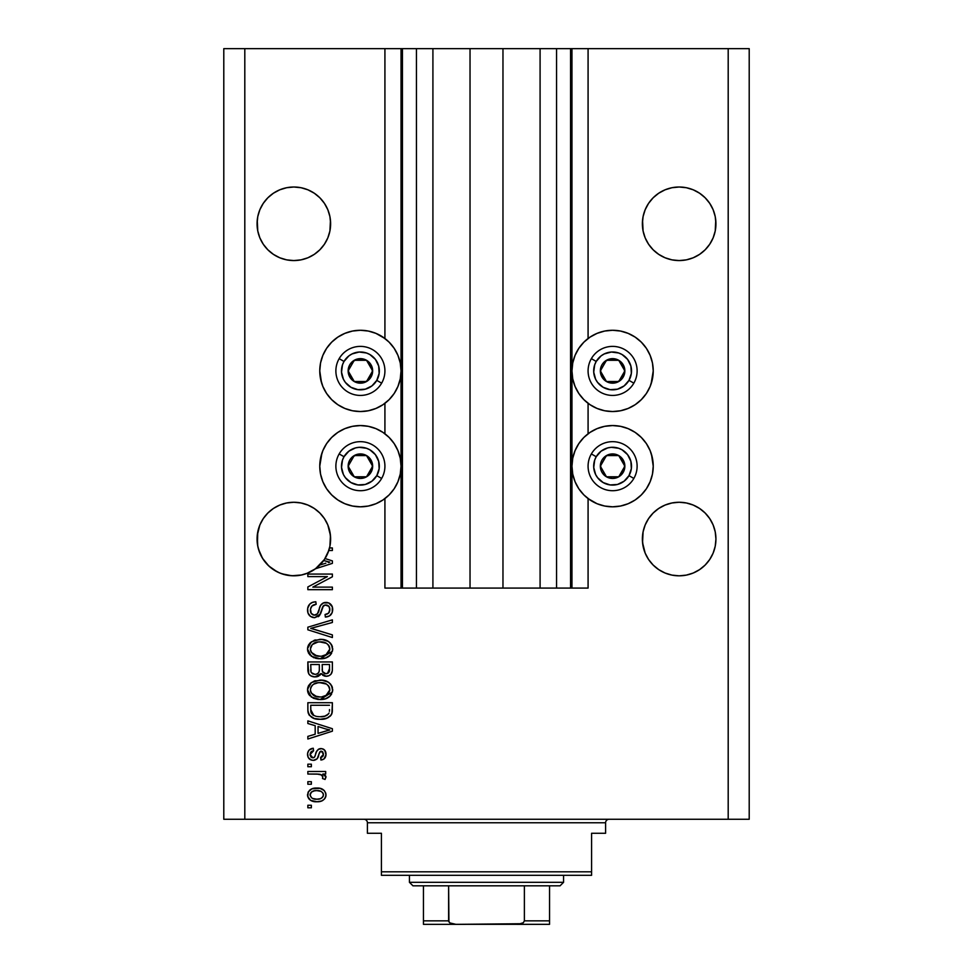 <?xml version="1.0" encoding="UTF-8"?>
<svg xmlns="http://www.w3.org/2000/svg" width="973" height="973" viewBox="0 0 973 973"><rect width="100%" height="100%" fill="white"/><g stroke="black" fill="none" stroke-linecap="round" stroke-linejoin="round"><path stroke-width="1.46" d="M402.323 588.081L384.919 588.081L384.919 498.59L384.919 588.081L401.034 588.081L401.034 48.65L384.919 48.65L384.919 338.507L384.919 48.65L244.807 48.65L244.807 819.266L728.193 819.266L728.193 48.65L571.966 48.65L571.966 588.081L570.567 588.081L570.567 48.65L502.968 48.65L502.968 588.081L470.032 588.081L470.032 48.65L402.433 48.65L402.433 588.081L401.034 588.081L401.034 48.65L402.433 48.65L402.433 588.081L416.444 588.081L416.444 48.65L416.444 588.081L432.912 588.081L432.912 48.65L432.912 588.081L470.032 588.081L470.032 48.65L502.968 48.65L502.968 588.081L540.088 588.081L540.088 48.65L540.088 588.081L556.556 588.081L556.556 48.65L556.556 588.081L570.567 588.081L402.433 588.081M384.919 433.788L384.919 403.309L384.919 433.788M402.323 48.65L244.807 48.65L244.807 819.266L223.79 819.266L223.79 48.65L223.79 819.266L749.21 819.266L728.193 819.266L728.193 48.65L749.21 48.65L749.21 819.266L749.21 48.65L588.081 48.65L588.081 338.507L588.081 48.65L570.567 48.65L570.567 588.081M570.677 48.65L571.966 48.65L571.966 588.081L588.081 588.081L588.081 498.59L588.081 588.081L570.677 588.081M588.081 433.788L588.081 403.309L588.081 433.788M570.567 48.65L402.433 48.65M279.738 189.82A36.779 36.779 0 0 0 273.389 193.226L279.774 189.808L286.67 187.716L293.846 187.011L301.022 187.716L307.918 189.808L314.279 193.213L307.918 189.808L301.022 187.716L307.918 189.808A36.779 36.779 0 0 0 301.058 187.728M307.942 189.82A36.779 36.779 0 0 1 314.303 193.226L307.918 189.808L314.279 193.213L319.849 197.787L324.423 203.357A36.779 36.779 0 0 0 324.423 203.345L327.828 209.718L329.92 216.614L327.828 209.718A36.779 36.779 0 0 0 327.816 209.706M286.621 187.728A36.779 36.779 0 0 0 279.798 189.796L273.413 193.213L267.843 197.787L263.269 203.357A36.779 36.779 0 0 0 263.257 203.369L259.864 209.718L257.772 216.614L259.864 209.718L263.269 203.357L267.843 197.787L273.413 193.213L279.774 189.808L273.413 193.213L279.774 189.808L286.67 187.716L279.774 189.808L273.413 193.213L267.843 197.787L263.269 203.357L259.864 209.718A36.779 36.779 0 0 1 259.876 209.694M665.058 189.82A36.779 36.779 0 0 0 658.697 193.226L665.082 189.808L671.978 187.716L679.154 187.011L686.33 187.716L693.226 189.808L699.587 193.213L693.226 189.808L686.33 187.716L693.226 189.808L699.611 193.226A36.779 36.779 0 0 0 693.263 189.82M671.942 187.728A36.779 36.779 0 0 0 665.106 189.796L671.978 187.716L679.154 187.011L686.33 187.716L693.226 189.808L699.587 193.213L705.157 197.787L709.731 203.357A36.779 36.779 0 0 0 709.731 203.345L713.136 209.718L715.228 216.614L713.136 209.718A36.779 36.779 0 0 0 713.124 209.706M645.184 209.694A36.779 36.779 0 0 0 645.172 209.73L648.577 203.357A36.779 36.779 0 0 0 648.565 203.369L645.172 209.718L643.08 216.614L645.172 209.718L648.577 203.357L653.151 197.787L648.577 203.357L653.151 197.787L658.721 193.213L653.151 197.787L658.721 193.213L665.082 189.808L658.721 193.213L665.082 189.808L658.721 193.213L665.082 189.808L671.978 187.716M658.806 254.427L653.151 249.793L648.577 244.223L645.172 237.862L643.08 230.966L642.557 220.19L642.375 223.79A36.779 36.779 0 0 1 679.154 187.011A36.779 36.779 0 0 1 715.933 223.79L715.751 220.19L715.228 230.966L713.136 237.862L709.731 244.223L705.157 249.793L699.587 254.367L693.226 257.772L686.33 259.864L679.154 260.569L671.978 259.864L665.082 257.772L658.721 254.367L665.082 257.772L658.721 254.367L653.151 249.793L648.577 244.223L645.172 237.862L643.08 230.966L642.375 223.79L643.08 216.614L645.172 209.718M273.498 254.427L267.843 249.793L263.269 244.223L259.864 237.862L257.772 230.966L257.249 220.19L257.067 223.79A36.779 36.779 0 0 1 293.846 187.011A36.779 36.779 0 0 1 330.625 223.79L330.443 220.19L329.92 230.966L327.828 237.862L324.423 244.223L319.849 249.793L314.279 254.367L307.918 257.772L301.022 259.864L293.846 260.569L286.67 259.864L279.774 257.772L273.413 254.367L279.774 257.772L273.413 254.367L267.843 249.793L263.269 244.223L259.864 237.862L257.772 230.966L257.067 223.79L257.772 216.614L259.864 209.718M319.862 513.051A36.779 36.779 0 0 0 319.862 513.039L324.423 518.609L327.828 524.97L330.443 535.442L329.92 546.218L327.828 553.114L324.423 559.475L319.849 565.045L314.279 569.619L307.918 573.024L301.022 575.116L293.846 575.821L286.67 575.116L279.774 573.024L273.413 569.619L267.843 565.045L263.269 559.475L259.864 553.114L257.772 546.218L257.249 535.43L257.067 539.042A36.779 36.779 0 0 1 293.846 502.263A36.779 36.779 0 0 1 330.625 539.042L330.443 535.418M263.282 518.573A36.779 36.779 0 0 0 257.772 531.866L259.864 524.97L257.772 531.866L259.864 524.97L263.269 518.609L259.864 524.97L263.269 518.609L267.843 513.039L263.269 518.609L267.843 513.039L273.413 508.465L267.843 513.039L273.413 508.465L279.774 505.06L273.413 508.465L279.774 505.06L286.67 502.968L279.774 505.06L286.67 502.968L293.846 502.263L301.022 502.968L293.846 502.263L301.022 502.968L293.846 502.263L301.022 502.968L307.918 505.06L301.022 502.968L307.918 505.06L314.279 508.465L319.849 513.039A36.779 36.779 0 0 0 307.942 505.072M314.279 508.465L307.918 505.06L314.279 508.465L319.849 513.039L324.423 518.609L327.828 524.97L329.92 531.866A36.779 36.779 0 0 0 324.41 518.573M286.634 502.98A36.779 36.779 0 0 0 279.798 505.048L286.67 502.968L293.846 502.263M279.75 505.072A36.779 36.779 0 0 0 267.83 513.039M715.751 535.442L715.228 531.866A36.779 36.779 0 0 0 709.718 518.573M709.731 518.609L713.136 524.97L715.228 531.866L713.136 524.97L715.228 531.866L713.136 524.97L709.731 518.609L713.136 524.97L709.731 518.609L705.157 513.039L709.731 518.609M699.538 508.429L693.238 505.072A36.779 36.779 0 0 1 705.17 513.051M648.59 518.573A36.779 36.779 0 0 0 643.08 531.866L645.172 524.97L643.08 531.866L645.172 524.97L648.577 518.609L645.172 524.97L648.577 518.609L653.138 513.039L648.577 518.609L653.151 513.039L658.721 508.465L653.151 513.039L658.721 508.465L665.082 505.06L658.721 508.465L665.082 505.06L671.978 502.968L665.082 505.06L671.978 502.968L679.154 502.263L686.33 502.968L679.154 502.263L686.33 502.968L679.154 502.263L686.33 502.968L693.226 505.06L686.33 502.968L693.226 505.06L699.587 508.465L705.157 513.039L699.587 508.465L693.226 505.06L699.587 508.465M642.557 535.442L642.375 539.042A36.779 36.779 0 0 1 679.154 502.263A36.779 36.779 0 0 1 715.933 539.042L715.228 546.218L713.136 553.114L709.731 559.475L705.157 565.045L699.587 569.619L693.226 573.024L686.33 575.116L679.154 575.821L671.978 575.116L665.082 573.024L658.721 569.619L653.151 565.045L648.577 559.475L645.172 553.114L642.557 542.642L643.08 531.866L645.172 524.97L643.08 531.866L642.557 542.642M671.942 502.98A36.779 36.779 0 0 0 665.094 505.06L671.978 502.968L679.154 502.263M665.058 505.072A36.779 36.779 0 0 0 653.151 513.026M652.457 378.838L650.134 386.451L646.388 393.481L641.329 399.635L635.174 404.695L628.144 408.441L620.531 410.764L612.601 411.543A40.635 40.635 0 0 1 571.966 370.908A40.635 40.635 0 0 1 612.601 330.273L620.531 331.051L628.144 333.374L635.174 337.12L641.329 342.18L646.388 348.334L650.134 355.364L652.457 362.978L653.236 370.908L651.083 383.97M597.057 503.722L590.027 499.964L583.873 494.916L578.813 488.762L575.067 481.732L572.744 474.106L571.966 466.189L572.744 458.259L575.067 450.633L578.813 443.615L583.873 437.449L590.027 432.401L597.057 428.643L604.671 426.332L612.601 425.554A40.635 40.635 0 0 1 653.236 466.189A40.635 40.635 0 0 1 612.601 506.811L604.671 506.033L597.057 503.722L588.081 498.59M375.943 333.374L382.973 337.12L389.127 342.18L394.187 348.334L397.933 355.364L400.256 362.978L401.034 370.908L400.256 378.838L397.933 386.451L394.187 393.481L389.127 399.635L382.973 404.695L375.943 408.441L368.329 410.764L360.399 411.543A40.635 40.635 0 0 1 319.764 370.908A40.635 40.635 0 0 1 360.399 330.273L368.329 331.051L375.943 333.374L384.919 338.507M320.543 458.259L322.866 450.633L326.612 443.615L331.671 437.449L337.826 432.401L344.856 428.643L352.469 426.332L360.399 425.554A40.635 40.635 0 0 1 401.034 466.189A40.635 40.635 0 0 1 360.399 506.811L352.469 506.033L344.856 503.722L337.826 499.964L331.671 494.916L326.612 488.762L322.866 481.732L320.543 474.106L319.764 466.189L321.917 453.126M699.587 193.213L705.157 197.787L709.731 203.357L713.136 209.718L715.228 216.614L715.933 223.79L715.228 230.966L713.136 237.862L709.731 244.223L705.157 249.793L699.587 254.367L693.226 257.772L686.33 259.864L679.154 260.569L671.978 259.864L665.082 257.772L671.978 259.864L665.082 257.772L658.77 254.403M314.279 193.213L319.849 197.787L324.423 203.357L327.828 209.718L329.92 216.614L330.625 223.79L329.92 230.966L327.828 237.862L324.423 244.223L319.849 249.793L314.279 254.367L307.918 257.772L301.022 259.864L293.846 260.569L286.67 259.864L279.774 257.772L286.67 259.864L279.774 257.772L273.462 254.403M324.423 518.609L327.828 524.97L324.423 518.609M329.92 531.866L330.625 539.042A36.779 36.779 0 0 1 329.531 547.957L332.377 547.957L332.377 550.511L328.789 550.511A36.779 36.779 0 0 1 325.031 558.538L332.377 560.886L332.377 563.367L315.52 568.755L306.641 573.523L301.788 574.958L291.73 575.761L281.829 573.802L277.183 571.832L268.901 566.067L262.491 558.271L258.453 549.04L257.419 544.089L257.772 531.866L259.864 524.97L257.249 535.442M705.17 249.781A36.779 36.779 0 0 1 693.226 257.772L686.33 259.864L693.226 257.772L699.587 254.367L705.157 249.793L709.731 244.223L713.136 237.862L715.228 230.966L713.136 237.862A36.779 36.779 0 0 0 715.228 230.966L713.136 237.862M301.022 187.716L307.918 189.808L301.022 187.716L293.846 187.011L286.67 187.716M319.862 249.781A36.779 36.779 0 0 1 307.918 257.772L301.022 259.864L307.918 257.772L314.279 254.367L319.849 249.793L324.423 244.223L327.828 237.862L329.92 230.966L327.828 237.862A36.779 36.779 0 0 0 329.92 230.966L327.828 237.862M686.33 502.968L693.226 505.06M715.228 531.866L715.933 539.042L715.228 546.218L713.136 553.114L709.731 559.475L705.157 565.045L699.587 569.619L693.226 573.024L686.33 575.116L679.154 575.821L671.978 575.116L665.082 573.024L658.721 569.619L653.151 565.045L648.577 559.475L645.172 553.114L643.08 546.218L642.375 539.042A36.779 36.779 0 0 0 679.154 575.821A36.779 36.779 0 0 0 715.933 539.042L715.751 542.642M307.857 576.612L327.378 576.612L307.857 576.612L307.857 574.07L332.377 574.07L332.377 576.782L312.832 587.12L332.377 587.12L332.377 589.674L307.857 589.674L307.857 586.95L327.378 576.612L307.857 586.95L307.857 589.674L332.377 589.674L332.377 587.12L312.832 587.12L332.377 576.782L332.377 574.07L307.857 574.07L307.857 576.612L307.857 574.07L332.377 574.07L332.377 576.782M314.68 617.697L310.496 616.42L307.942 612.893L307.663 608.344L309.815 604.014L312.601 602.311L315.824 601.776L316.14 604.318L311.98 606.009L310.496 609.049L311.178 613.331L314.145 615.131L317.38 613.902L320.591 605.401L323.45 602.883L328.679 602.895L332.304 606.811L332.243 612.431L329.592 615.873L325.371 617.064L325.055 614.51L328.582 613.16L329.835 609.609L328.923 606.361L325.25 604.999L322.817 606.629L319.582 615.508L314.68 617.697L320.531 613.914L323.425 605.753L325.919 604.963C328.57 605.291 329.871 606.848 329.835 609.609C329.713 612.649 328.12 614.279 325.055 614.51L325.371 617.064C330.029 616.7 332.474 614.194 332.693 609.524C332.535 605.157 330.297 602.786 325.979 602.409C322.136 602.834 319.886 605.036 319.241 609.025C318.998 612.345 317.453 614.389 314.607 615.143C311.774 614.79 310.375 613.136 310.399 610.193C310.63 606.605 312.54 604.647 316.14 604.318L315.824 601.776C310.618 602.08 307.857 604.817 307.541 609.974L307.541 609.974C307.675 614.668 310.059 617.247 314.68 617.697M314.595 629.434L332.377 634.895L332.377 637.534L307.857 629.811L307.857 627.184L332.377 619.85L332.377 622.477L310.728 628.363L332.377 634.895L332.377 637.534L332.377 634.895L310.728 628.363L332.377 622.477L332.377 619.85L307.857 627.184L307.857 629.811L307.857 627.184L332.377 619.85L332.377 622.477L312.941 627.816M307.553 649.587L307.772 646.948L309.779 643.226L314.328 640.27L322.063 639.456L328.473 641.487L331.586 644.734L332.632 650.183L330.054 655.352L325.578 657.979L318.925 658.745L313.294 657.456L308.502 653.138L307.541 649.064L311.287 656.276L320.093 658.77C327.22 658.964 331.428 655.729 332.693 649.076C331.392 642.302 327.086 639.054 319.789 639.346L311.384 641.827L307.553 648.529M307.553 690.356L308.526 685.71L310.545 683.253L314.328 681.027L322.063 680.212L328.473 682.243L331.586 685.491L332.632 690.952L330.054 696.109L325.578 698.748L318.925 699.502L313.294 698.213L308.502 693.895L307.541 689.821L311.287 697.033L320.093 699.538C327.22 699.721 331.428 696.486 332.693 689.833C331.392 683.058 327.086 679.811 319.789 680.115L311.384 682.596L307.553 689.285M307.857 723.523L315.179 725.663L307.857 723.523L307.857 720.871L332.377 728.704L332.377 731.185L307.857 739.018L307.857 736.379L315.179 734.226L315.179 725.663L315.179 734.226L307.857 736.379L307.857 739.018L332.377 731.185L332.377 728.704L307.857 720.871L307.857 723.523L307.857 720.871L332.377 728.704L332.377 731.185L307.857 739.018L307.857 736.379M311.36 807.797L307.857 807.797L307.857 805.255L311.36 805.255L311.36 807.797L311.36 805.255L307.857 805.255L307.857 807.797L307.857 805.255L311.36 805.255L311.36 807.797L307.857 807.797L311.36 807.797M368.329 506.033L360.399 506.811A40.635 40.635 0 0 1 319.764 466.189A40.635 40.635 0 0 1 360.399 425.554L368.329 426.332L375.943 428.643L382.973 432.401L389.127 437.449L394.187 443.615L397.933 450.633L400.256 458.259L401.034 466.189L400.256 474.106L397.933 481.732L394.187 488.762L389.127 494.916L382.973 499.964L375.943 503.722L368.329 506.033L360.399 506.811L352.469 506.033M322.367 480.492L320.676 474.715M321.516 382.705L319.764 370.908L320.543 362.978L322.866 355.364L326.612 348.334L331.671 342.18L337.826 337.12L344.856 333.374L352.469 331.051L360.399 330.273L368.329 331.051M320.835 361.676L322.866 355.364M651.484 454.391L653.236 466.189L652.457 474.106L650.134 481.732L646.388 488.762L641.329 494.916L635.174 499.964L628.144 503.722L620.531 506.033L612.601 506.811L604.671 506.033M652.165 475.408L650.134 481.732M604.671 331.051L612.601 330.273A40.635 40.635 0 0 1 653.236 370.908A40.635 40.635 0 0 1 612.601 411.543L604.671 410.764L597.057 408.441L590.027 404.695L583.873 399.635L578.813 393.481L575.067 386.451L572.744 378.838L571.966 370.908L572.744 362.978L575.067 355.364L578.813 348.334L583.873 342.18L590.027 337.12L597.057 333.374L604.671 331.051L612.601 330.273L620.531 331.051M650.633 356.592L652.324 362.37M316.955 801.752L310.63 800.365L307.736 796.534L308.332 791.815L312.005 788.799L319.995 788.349L324.252 790.514L325.821 793.299L325.821 796.486L324.277 799.234L321.649 800.986L316.955 801.752C322.087 801.959 325.104 799.684 326.004 794.905C325.079 790.064 322.002 787.777 316.772 788.057C311.567 787.802 308.477 790.076 307.541 794.905L307.541 794.905C308.502 799.806 311.64 802.08 316.955 801.752M311.36 784.238L307.857 784.238L307.857 781.696L311.36 781.696L311.36 784.238L311.36 781.696L307.857 781.696L307.857 784.238L307.857 781.696L311.36 781.696L311.36 784.238L307.857 784.238L311.36 784.238M318.913 774.155L307.857 774.046L307.857 771.504L325.687 771.504L325.687 774.046L322.841 774.046L325.931 776.478L325.055 779.458L322.501 778.509L322.781 776.369L321.868 775.019L317.101 774.046L320.749 774.496L322.829 776.782L322.501 778.509L325.055 779.458L326.004 777.062L322.841 774.046L325.687 774.046L325.687 771.504L307.857 771.504L307.857 774.046L307.857 771.504L325.687 771.504L325.687 774.046M311.36 766.724L307.857 766.724L307.857 764.182L311.36 764.182L311.36 766.724L311.36 764.182L307.857 764.182L307.857 766.724L307.857 764.182L311.36 764.182L311.36 766.724L307.857 766.724L311.36 766.724M313.294 760.351L310.375 759.682L308.088 757.201L307.614 753.175L309.086 750.074L313.27 748.249L313.586 750.803L311.019 751.898L310.083 754.501L310.971 757.055L312.856 757.809L314.571 757.103L316.566 751.606L318.451 749.246L321.99 748.663L324.727 750.232L325.991 754.768L323.948 759.001L320.908 760.035L320.591 757.493L322.732 756.532L323.462 754.318L322.72 751.764L320.847 751.168L319.679 752.141L317.174 758.794L313.294 760.351C316.517 760.071 318.353 758.21 318.779 754.78L319.801 751.922L321.285 751.12L323.462 754.318L320.591 757.493L320.908 760.035C324.252 759.56 325.943 757.626 326.004 754.221C325.955 750.791 324.264 748.906 320.92 748.578C317.709 749.198 315.884 751.278 315.459 754.817L314.474 757.225L312.856 757.809L310.083 754.501L313.586 750.803L313.27 748.249C309.633 748.711 307.723 750.742 307.541 754.33L307.541 754.33C307.675 758.064 309.596 760.083 313.294 760.351L314.376 760.278M307.857 709.949C308.855 716.602 312.99 719.716 320.251 719.278L314.157 718.427L309.244 715.204L307.894 711.056L307.857 702.713L332.377 702.713L332.292 711.604L331.161 715.082L327.05 718.147L320.251 719.278C325.469 719.679 329.361 717.758 331.927 713.525L332.377 702.713L307.857 702.713L307.857 709.949L307.857 702.713L332.377 702.713M307.857 669.509C307.894 674.253 310.29 676.721 315.057 676.928L310.801 675.858L308.721 673.803L307.857 661.956L332.377 661.956L332.316 670.847L330.856 674.362L328.74 675.809L325.456 676.247L321.078 673.547L318.609 676.174L315.057 676.928L321.078 673.547L326.21 676.284C330.297 675.919 332.352 673.681 332.377 669.558L332.377 661.956L307.857 661.956L307.857 669.509L307.857 661.956L332.377 661.956L332.377 669.558M244.807 48.65L223.79 48.65L244.807 48.65M344.856 503.722L337.826 499.964M331.671 494.916L326.612 488.762M382.973 499.964L375.943 503.722M352.469 331.051L360.399 330.273A40.635 40.635 0 0 1 401.034 370.908A40.635 40.635 0 0 1 360.399 411.543L352.469 410.764L344.856 408.441L337.826 404.695L331.671 399.635L326.612 393.481L322.866 386.451L320.543 378.838M326.612 348.334L331.671 342.18M337.826 337.12L344.856 333.374M620.531 506.033L612.601 506.811A40.635 40.635 0 0 1 571.966 466.189A40.635 40.635 0 0 1 612.601 425.554L620.531 426.332L628.144 428.643L635.174 432.401L641.329 437.449L646.388 443.615L650.134 450.633L652.457 458.259M646.388 488.762L641.329 494.916M635.174 499.964L628.144 503.722M628.144 333.374L635.174 337.12M641.329 342.18L646.388 348.334M590.027 337.12L597.057 333.374M308.003 792.496L308.344 791.803M309.329 790.514L310.569 789.504M313.586 788.349L315.155 788.13M321.236 788.677L322.039 788.981M325.991 794.503L325.991 795.306M325.955 795.732L325.821 796.461M325.809 796.51L325.554 797.301M325.213 797.994L324.301 799.198M322.416 800.633L321.637 800.986M320.129 801.436L317.757 801.74M312.892 801.29L312.114 801.047M312.138 801.059L311.457 800.791M310.642 800.365L309.365 799.368M308.441 798.201L309.341 799.344M307.906 797.118L307.577 795.719M307.553 795.318L307.553 794.503M322.854 792.91L321.078 791.402L316.784 790.611C320.324 790.307 322.55 791.718 323.462 794.844C322.598 798.042 320.372 799.502 316.784 799.21L320.421 798.675M312.479 798.407L316.784 799.21C313.245 799.502 311.019 798.091 310.083 794.965L311.555 797.811M312.43 791.426L314.559 790.769L311.506 792.046L310.083 794.965C310.946 791.754 313.184 790.307 316.784 790.611L313.926 790.891M313.902 790.903L314.559 790.769L313.902 790.903M323.291 795.963L323.231 793.591M320.093 798.784L321.929 797.848M321.126 798.371L323.097 796.461L323.425 794.296M322.233 797.592L323.097 796.461M312.418 791.438L311.628 791.949M325.408 775.566L325.931 776.478M325.055 779.458L322.501 778.509L322.781 776.369L322.501 778.509M322.185 775.299L319.849 774.301M319.825 774.289L318.986 774.167M307.857 774.046L317.101 774.046M311.019 748.833L309.791 749.49M309.086 750.074L310.399 749.125M311.044 748.821L312.126 748.48M313.27 748.249L313.586 750.803L312.224 751.12M312.211 751.132L311.044 751.861M310.302 753.066L310.132 755.194M312.041 757.699L310.18 755.486M312.856 757.809L313.72 757.687M314.814 756.653L315.264 755.449M315.264 755.437L315.459 754.829M315.775 753.771L316.055 752.932M316.152 752.664L316.505 751.764M318.195 749.429L319.947 748.663M320.433 748.59L319.022 748.942M323.036 748.967L323.936 749.49M324.374 749.855L325.164 750.828M325.712 756.386L325.323 757.335M324.727 758.247L323.96 758.989M322.987 759.524L321.99 759.84M321.455 759.949L320.591 757.493L321.747 757.213M322.744 756.52L323.304 755.522M323.328 755.437L323.437 753.771M322.72 751.764L320.847 751.168L319.168 753.54M319.071 753.832L319.643 752.214M318.463 755.814L317.891 757.42M308.477 757.943L311.542 760.144M309.791 759.317L309.061 758.672M308.088 757.201L307.614 755.522M319.035 753.953L319.302 753.126M318.451 749.246L316.566 751.606M310.132 755.23L310.083 754.501L310.132 755.23M324.787 731.343L318.049 733.387L329.823 729.945L324.787 731.343L329.823 729.945L325.177 728.801L329.823 729.945L328.375 730.309M318.049 726.49L325.177 728.801L318.049 726.49L318.049 733.387L318.049 726.49M332.292 711.591L332.377 709.633M332.267 711.81L332.158 712.564M331.927 713.525L331.598 714.328M331.148 715.094L330.029 716.347M328.582 717.393L324.824 718.828M323.741 719.035L321.978 719.217M318.962 719.242L318.122 719.193M317.162 719.096L318.049 719.181M314.121 718.415L313.33 718.123M309.244 715.204L308.319 713.306M308.295 713.221L308.027 712.127M308.003 711.993L307.869 710.509M314.036 718.378L315.86 718.877M329.421 711.324L329.506 709.572M328.351 714.097L329.02 713.039C326.904 715.848 323.985 717.077 320.287 716.724L325.225 716.079L328.351 714.097L324.617 716.262M316.493 716.383L317.429 716.542M313.853 715.569L310.728 709.633L310.861 711.543L310.728 705.267L329.506 705.267L310.728 705.267L310.728 709.633M310.91 711.859L311.19 712.868M311.409 713.367L313.014 715.106M312.759 714.924L315.751 716.213M314.315 681.039L315.349 680.699M320.92 680.139L319.789 680.115M322.087 680.212L324.264 680.541M328.57 682.304L330.662 684.189M332.681 689.273L332.681 690.392M332.425 692.034L320.093 699.538M317.782 699.417L313.294 698.213M309.791 695.707L308.502 693.907M308.477 693.858L307.772 691.961M307.76 691.876L307.614 691.061M307.614 688.604L307.76 687.765M307.784 687.68L308.514 685.734M308.55 685.685L310.545 683.253M317.77 699.405L318.925 699.502M328.57 697.3L329.3 696.79M329.969 696.206L331.598 694.102M332.425 687.595L332.073 686.512M328.473 682.243L326.466 681.209M328.655 693.53L329.835 689.857L328.473 685.795L326.502 684.08L319.752 682.657C325.408 682.268 328.777 684.664 329.835 689.857L325.712 695.926L327.366 694.917L321.589 696.936M311.263 693.056L314.474 695.926L320.166 696.984C314.68 697.264 311.433 694.868 310.399 689.796L311.263 693.056L316.784 696.68L314.851 696.096M310.861 687.4L310.399 689.796C311.36 684.883 314.474 682.499 319.752 682.657L317.101 682.876M311.81 685.807L313.464 684.274L318.11 682.73L314.449 683.715M328.971 686.524L328.473 685.795M310.606 691.487L310.873 692.277M312.211 685.345L310.606 688.166M332.365 670.239L332.097 672.075M331.611 673.34L330.869 674.35M330.808 674.411L328.765 675.797M328.716 675.809L327.512 676.174M326.21 676.284L326.855 676.259M324.787 676.138L322.671 675.238M320.64 674.386L320.093 675.08M317.587 676.576L315.97 676.892M313.586 676.819L314.315 676.904M313.574 676.819L312.151 676.478M311.919 676.393L309.645 674.994M309.609 674.958L308.733 673.827M307.93 670.969L307.869 670.251M309.633 674.97L310.801 675.858M321.078 673.547L321.516 674.167M319.326 669.205L319.326 669.205C319.533 672.379 318.11 674.107 315.033 674.374C318.11 674.107 319.533 672.379 319.326 669.205L319.326 664.51L319.326 669.205M319.253 670.652L319.314 669.692M312.345 673.693L315.033 674.374L311.36 672.684M329.433 670.494L329.506 668.67C329.896 671.723 328.667 673.401 325.809 673.742L328.375 672.939L329.385 670.956M324.702 673.632L325.809 673.742L322.416 671.516L322.185 664.51L329.506 664.51L329.506 668.67L329.506 664.51L322.185 664.51L322.416 671.516L324.544 673.596M327.512 673.45L329.506 668.67M310.728 664.51L319.326 664.51L310.728 664.51L311.032 672.027L310.728 664.51M311.153 672.319L312.637 673.863L315.52 674.362L317.782 673.584L319.095 671.601M310.813 671.139L311.032 672.027M322.185 668.998L322.221 670.263M322.902 672.489L325.262 673.717M325.809 673.742L326.721 673.669M314.315 640.283L315.349 639.93M322.124 639.456L324.264 639.784M328.57 641.548L330.662 643.421M332.681 648.505L332.681 649.636M332.425 651.278L320.093 658.77M317.782 658.648L315.507 658.235M313.294 657.456L313.999 657.76M309.791 654.951L307.772 651.192M307.76 651.119L307.614 650.305M307.614 647.848L307.76 647.009M307.784 646.923L308.514 644.965M308.55 644.917L310.545 642.496M317.77 658.648L318.925 658.745M328.57 656.544L329.3 656.021M329.969 655.437L331.598 653.333M332.425 646.826L332.073 645.756M328.473 641.487L326.466 640.453M328.679 652.737L329.835 649.1L328.473 645.038L326.502 643.323L319.752 641.9C325.408 641.499 328.777 643.907 329.835 649.1L325.712 655.157L327.366 654.16L321.589 656.167M311.263 652.287L314.474 655.17L320.166 656.228C314.68 656.507 311.433 654.111 310.399 649.04L311.263 652.287L316.784 655.911L314.851 655.34M314.449 642.946L318.11 641.973L312.211 644.576L310.399 649.04C311.36 644.114 314.474 641.742 319.752 641.9L317.101 642.107M328.971 645.768L328.473 645.038M310.606 650.718L310.873 651.509M312.382 627.962L310.728 628.363M307.857 629.811L332.377 637.534L307.857 629.811M307.663 608.32L308.064 606.738M309.828 604.002L310.849 603.187M311.688 602.701L313.367 602.092M314.997 601.825L315.824 601.776L316.14 604.318L315.009 604.476M313.89 604.78L311.98 606.009M312.807 605.303L312.005 605.984M311.299 606.897L310.801 607.906M310.788 607.943L310.436 609.609M310.423 609.621L310.46 611.105M310.484 611.312L310.776 612.504M312.82 614.79L313.695 615.07M314.145 615.131L315.13 615.118M315.653 615.021L316.602 614.608M317.648 613.549L318.658 611.044M322.343 603.491L323.425 602.895M323.887 602.725L324.702 602.518M328.655 602.883L330.029 603.649M331.744 605.571L332.207 606.52M332.304 606.799L332.596 608.137M332.693 609.524L332.669 608.843M332.243 612.431L330.735 614.948M325.371 617.064L325.055 614.51L326.028 614.377M327.147 614.06L328.57 613.16M329.263 612.236L329.786 608.757M329.64 607.906L329.433 607.261M327.585 605.303L324.581 605.133M323.973 605.376L323.085 606.167M322.391 607.614L322.185 608.247M322.124 608.417L322.391 607.602M321.589 610.521L321.248 611.798M319.558 615.544L318.256 616.712M313.209 617.563L311.822 617.137M310.509 616.42L309.475 615.544M309.378 615.447L308.295 613.817M307.76 612.199L307.638 611.543M312.601 602.311L311.725 602.676M308.964 605.011L308.453 605.851M321.248 611.81L321.795 609.657M324.593 605.121L325.25 604.999M330.102 603.71L328.679 602.895M327.354 602.518L326.66 602.433M319.606 607.784L319.424 608.405M332.377 587.12L332.377 589.674L307.857 589.674L307.857 586.95M332.377 560.886L332.377 563.367L332.377 560.886L325.031 558.538A36.779 36.779 0 0 1 323.705 560.509L329.823 562.126L328.375 562.491M325.858 563.197L319.886 565.009A36.779 36.779 0 0 1 315.52 568.755L332.377 563.367M327.487 561.64L323.705 560.509A36.779 36.779 0 0 1 319.886 565.009L324.787 563.525M332.377 547.957L329.531 547.957A36.779 36.779 0 0 1 328.789 550.511L332.377 550.511L332.377 547.957L332.377 550.511M313.513 798.797L317.344 799.198M317.879 790.648L315.666 790.648M310.74 792.873L310.253 793.871M310.119 794.418L310.132 795.525M318.001 716.615L319.521 716.712M320.287 716.724L321.54 716.7M325.225 716.079L326.381 715.593M326.819 715.35L327.439 714.936M329.762 690.818L329.774 688.981M329.616 688.13L329.348 687.303M321.491 682.718L318.11 682.73M311.226 686.658L310.861 687.388M310.399 689.796L310.46 690.648M318.463 696.911L320.871 696.972M310.728 669.558L310.776 670.811M329.762 650.061L329.774 648.225M329.616 647.373L329.348 646.534M321.491 641.961L318.11 641.973M311.226 645.89L310.606 647.41M310.399 649.04L310.46 649.891M318.463 656.155L320.871 656.216M328.302 562.503L329.823 562.126L328.655 561.908M301.703 574.97L301.022 575.116A36.779 36.779 0 0 0 301.046 575.104L307.906 573.024A36.779 36.779 0 0 0 315.471 568.791L324.423 559.475L328.789 550.511A36.779 36.779 0 0 1 257.067 539.042L257.249 542.642M715.228 216.614L715.751 220.19M686.33 187.716L693.226 189.808M642.557 220.19L643.08 216.614M330.443 227.39L330.625 223.79A36.779 36.779 0 0 1 293.846 260.569A36.779 36.779 0 0 1 257.067 223.79L257.249 227.39M329.92 216.614L330.443 220.19M257.249 220.19L257.772 216.614M257.772 546.218A36.779 36.779 0 0 0 257.772 546.23L259.864 553.102A36.779 36.779 0 0 0 259.876 553.138M267.818 565.033L267.818 565.033A36.779 36.779 0 0 0 268.876 566.043M272.866 569.254A36.779 36.779 0 0 0 279.774 573.024L281.781 573.778M277.013 571.735L273.413 569.619M329.92 546.218L329.92 546.23A36.779 36.779 0 0 0 329.92 546.218L328.996 549.879M330.443 542.642L330.625 539.383M330.625 539.042A36.779 36.779 0 0 1 328.789 550.511M307.918 573.024L315.337 568.889M281.89 573.827L286.621 575.104M653.126 565.033A36.779 36.779 0 0 0 665.082 573.024L658.721 569.619L665.082 573.024L658.721 569.619L665.082 573.024L671.978 575.116A36.779 36.779 0 0 0 671.978 575.116M686.33 575.116A36.779 36.779 0 0 0 686.354 575.104L693.226 573.024L699.587 569.619L693.226 573.024L699.587 569.619L705.157 565.045L709.731 559.475L713.136 553.114L715.228 546.218A36.779 36.779 0 0 0 715.228 546.218M643.08 546.218A36.779 36.779 0 0 0 643.08 546.23L645.172 553.114A36.779 36.779 0 0 0 645.184 553.138M693.226 573.024A36.779 36.779 0 0 0 705.182 565.033M279.774 573.024L277.354 571.917M268.925 566.091A36.779 36.779 0 0 0 272.817 569.217M315.52 568.755A36.779 36.779 0 0 0 319.874 565.033M259.876 237.899A36.779 36.779 0 0 0 263.245 244.199L259.864 237.862L257.772 230.966L259.864 237.862L263.269 244.223A36.779 36.779 0 0 0 263.282 244.259M642.557 227.39L642.375 223.79A36.779 36.779 0 0 0 679.154 260.569A36.779 36.779 0 0 0 715.933 223.79L715.751 227.39M648.577 244.223L645.172 237.862L643.08 230.966L645.172 237.862L648.577 244.223M643.08 230.966A36.779 36.779 0 0 0 645.172 237.85M645.184 237.874A36.779 36.779 0 0 0 648.59 244.259M653.138 249.793A36.779 36.779 0 0 0 671.978 259.864M709.718 244.259A36.779 36.779 0 0 0 709.718 244.247A36.779 36.779 0 0 0 713.124 237.899M257.772 230.966A36.779 36.779 0 0 0 259.852 237.838M267.83 249.793A36.779 36.779 0 0 0 286.67 259.864M324.41 244.259A36.779 36.779 0 0 0 327.816 237.874M371.127 373.559L372.659 370.908A12.26 12.26 0 0 1 371.017 377.038L369.594 376.21L371.127 373.559L369.594 376.21L371.017 377.038L372.245 374.082L372.245 367.733L369.071 362.236L366.529 360.29L363.574 359.061L357.225 359.061L351.727 362.236L349.781 364.778L348.553 367.733L348.553 374.082L351.727 379.579L354.269 381.525L357.225 382.754L363.574 382.754L369.071 379.579L371.017 377.038A12.26 12.26 0 0 1 348.139 370.908A12.26 12.26 0 0 1 366.529 360.29L354.269 360.29L351.229 365.556L348.139 370.908L354.269 381.525L366.529 381.525L369.594 376.21L366.529 381.525L354.269 381.525L348.139 370.908L351.229 365.556L354.269 360.29L366.529 360.29A12.26 12.26 0 0 1 372.659 370.908L366.529 360.29L372.659 370.908L371.127 373.559M344.016 361.445A18.913 18.913 0 0 1 369.862 354.525A18.913 18.913 0 0 1 376.782 380.37L381.635 383.167A24.52 24.52 0 0 0 372.659 349.672A24.52 24.52 0 0 0 339.163 358.648L344.016 361.445L348.881 355.899L352.031 353.941L359.159 352.031L366.48 352.992L369.862 354.525L375.408 359.39L378.667 366.006L379.154 373.377L376.782 380.37L371.917 385.916L365.301 389.176L357.93 389.662L350.937 387.29L345.391 382.425L343.433 379.275L341.523 372.148L342.484 364.826L344.016 361.445L339.163 358.648A24.52 24.52 0 0 1 372.659 349.672A24.52 24.52 0 0 1 381.635 383.167A24.52 24.52 0 0 1 348.139 392.143A24.52 24.52 0 0 1 339.163 358.648A24.52 24.52 0 0 0 348.139 392.143A24.52 24.52 0 0 0 381.635 383.167L376.782 380.37A18.913 18.913 0 0 1 350.937 387.29A18.913 18.913 0 0 1 344.016 361.445M623.328 373.559L624.861 370.908A12.26 12.26 0 0 1 623.219 377.038L621.796 376.21L623.328 373.559L621.796 376.21L623.219 377.038L624.447 374.082L624.447 367.733L621.273 362.236L618.731 360.29L615.775 359.061L609.426 359.061L603.929 362.236L601.983 364.778L600.755 367.733L600.755 374.082L603.929 379.579L606.471 381.525L609.426 382.754L615.775 382.754L621.273 379.579L623.219 377.038A12.26 12.26 0 0 1 600.341 370.908A12.26 12.26 0 0 1 618.731 360.29L606.471 360.29L603.43 365.556L600.341 370.908L606.471 381.525L618.731 381.525L621.796 376.21L618.731 381.525L606.471 381.525L600.341 370.908L603.43 365.556L606.471 360.29L618.731 360.29A12.26 12.26 0 0 1 624.861 370.908L618.731 360.29L624.861 370.908L623.328 373.559M596.218 361.445A18.913 18.913 0 0 1 622.063 354.525A18.913 18.913 0 0 1 628.984 380.37L633.837 383.167A24.52 24.52 0 0 0 624.861 349.672A24.52 24.52 0 0 0 591.365 358.648L596.218 361.445L601.083 355.899L604.233 353.941L611.36 352.031L618.682 352.992L622.063 354.525L627.609 359.39L630.869 366.006L631.355 373.377L628.984 380.37L624.119 385.916L617.502 389.176L610.132 389.662L603.138 387.29L597.592 382.425L595.634 379.275L593.725 372.148L594.685 364.826L596.218 361.445L591.365 358.648A24.52 24.52 0 0 1 624.861 349.672A24.52 24.52 0 0 1 633.837 383.167A24.52 24.52 0 0 1 600.341 392.143A24.52 24.52 0 0 1 591.365 358.648A24.52 24.52 0 0 0 600.341 392.143A24.52 24.52 0 0 0 633.837 383.167L628.984 380.37A18.913 18.913 0 0 1 603.138 387.29A18.913 18.913 0 0 1 596.218 361.445M623.328 468.84L624.861 466.189A12.26 12.26 0 0 1 623.219 472.319L621.796 471.491L623.328 468.84L621.796 471.491L623.219 472.319L624.447 469.351L624.447 463.014L621.273 457.517L618.731 455.571L615.775 454.342L609.426 454.342L603.929 457.517L601.983 460.059L600.755 463.014L600.755 469.351L601.983 472.319L606.471 476.806L612.601 478.448L615.775 478.023L618.731 476.806L623.219 472.319A12.26 12.26 0 0 1 600.341 466.189A12.26 12.26 0 0 1 618.731 455.571L606.471 455.571L603.43 460.837L600.341 466.189L606.471 476.806L618.731 476.806L621.796 471.491L618.731 476.806L606.471 476.806L600.341 466.189L603.43 460.837L606.471 455.571L618.731 455.571A12.26 12.26 0 0 1 624.861 466.189L618.731 455.571L624.861 466.189L623.328 468.84M596.218 456.726A18.913 18.913 0 0 1 622.063 449.806A18.913 18.913 0 0 1 628.984 475.639L633.837 478.448A24.52 24.52 0 0 0 624.861 444.953A24.52 24.52 0 0 0 591.365 453.929L596.218 456.726L601.083 451.18L607.699 447.908L611.36 447.312L618.682 448.273L622.063 449.806L627.609 454.671L630.869 461.287L631.355 468.658L628.984 475.639L624.119 481.185L617.502 484.457L610.132 484.931L603.138 482.559L597.592 477.694L595.634 474.544L593.725 467.417L594.685 460.107L596.218 456.726L591.365 453.929A24.52 24.52 0 0 1 624.861 444.953A24.52 24.52 0 0 1 633.837 478.448A24.52 24.52 0 0 1 600.341 487.424A24.52 24.52 0 0 1 591.365 453.929A24.52 24.52 0 0 0 600.341 487.424A24.52 24.52 0 0 0 633.837 478.448L628.984 475.639A18.913 18.913 0 0 1 603.138 482.559A18.913 18.913 0 0 1 596.218 456.726M371.127 468.84L372.659 466.189A12.26 12.26 0 0 1 371.017 472.319L369.594 471.491L371.127 468.84L369.594 471.491L371.017 472.319L372.245 469.351L372.245 463.014L369.071 457.517L366.529 455.571L363.574 454.342L357.225 454.342L351.727 457.517L349.781 460.059L348.553 463.014L348.553 469.351L349.781 472.319L354.269 476.806L360.399 478.448L363.574 478.023L366.529 476.806L371.017 472.319A12.26 12.26 0 0 1 348.139 466.189A12.26 12.26 0 0 1 366.529 455.571L354.269 455.571L351.229 460.837L348.139 466.189L354.269 476.806L366.529 476.806L369.594 471.491L366.529 476.806L354.269 476.806L348.139 466.189L351.229 460.837L354.269 455.571L366.529 455.571A12.26 12.26 0 0 1 372.659 466.189L366.529 455.571L372.659 466.189L371.127 468.84M344.016 456.726A18.913 18.913 0 0 1 369.862 449.806A18.913 18.913 0 0 1 376.782 475.639L381.635 478.448A24.52 24.52 0 0 0 372.659 444.953A24.52 24.52 0 0 0 339.163 453.929L344.016 456.726L348.881 451.18L355.498 447.908L359.159 447.312L366.48 448.273L369.862 449.806L375.408 454.671L378.667 461.287L379.154 468.658L376.782 475.639L371.917 481.185L365.301 484.457L357.93 484.931L350.937 482.559L345.391 477.694L343.433 474.544L341.523 467.417L342.484 460.107L344.016 456.726L339.163 453.929A24.52 24.52 0 0 1 372.659 444.953A24.52 24.52 0 0 1 381.635 478.448A24.52 24.52 0 0 1 348.139 487.424A24.52 24.52 0 0 1 339.163 453.929A24.52 24.52 0 0 0 348.139 487.424A24.52 24.52 0 0 0 381.635 478.448L376.782 475.639A18.913 18.913 0 0 1 350.937 482.559A18.913 18.913 0 0 1 344.016 456.726M363.902 819.266A3.503 3.503 0 0 1 367.405 822.769L367.405 833.277L381.416 833.277L381.416 871.808L591.584 871.808L591.584 833.277L605.595 833.277L605.595 822.769A3.503 3.503 0 0 1 609.098 819.266A3.503 3.503 0 0 0 605.595 822.769L367.405 822.769A3.503 3.503 0 0 0 363.902 819.266M604.707 833.277L591.584 833.277L591.584 875.311L381.416 875.311L591.584 875.311L591.584 871.808L381.416 871.808L381.416 833.277L367.405 833.277L367.405 822.769L605.595 822.769L605.595 833.277L604.707 833.277L605.595 833.277M381.416 871.808L381.416 875.311L381.416 871.808M367.405 833.277L368.293 833.277M549.55 921.48L549.55 920.847L524.386 920.847L524.386 885.819L560.059 885.819L563.562 882.316L409.438 882.316L412.941 885.819L524.386 885.819L412.941 885.819L409.438 882.316L563.562 882.316L563.562 875.311L563.562 882.316L560.059 885.819L524.386 885.819L524.386 920.847L523.328 922.72L521.358 923.73L455.96 924.35L449.988 922.951M409.438 875.311L409.438 882.316L409.438 875.311M549.55 920.847L549.55 885.819L549.55 924.314L549.55 920.847L524.386 920.847L523.328 922.72L518.135 924.314L423.45 924.35L455.96 924.35L451.63 923.73L449.672 922.72L448.614 920.847L448.614 885.819L448.93 921.905L448.614 920.847L423.45 920.847L423.45 924.35M448.723 921.48L448.614 920.847L423.45 920.847L423.45 921.905M423.45 885.819L423.45 920.847L423.45 885.819M549.55 924.35L517.04 924.35L549.55 924.314"/></g></svg>
